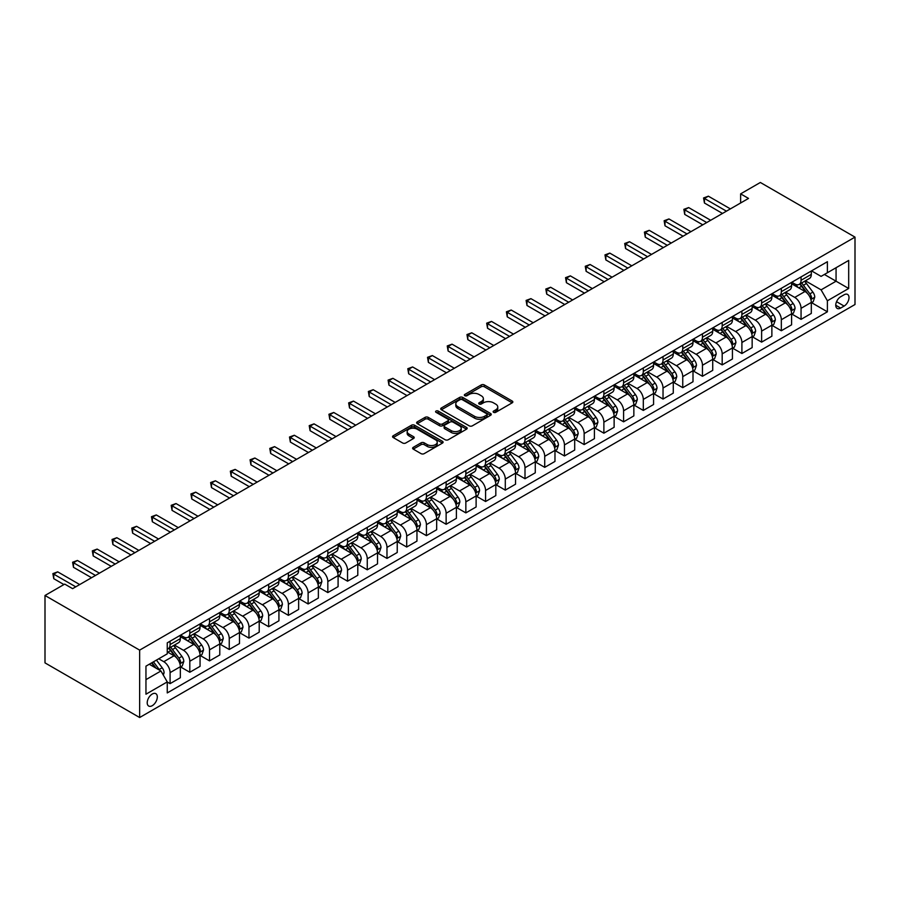 <?xml version="1.0" encoding="UTF-8"?>
<svg xmlns="http://www.w3.org/2000/svg" width="900" height="900" viewBox="0 0 900 900"><rect width="100%" height="100%" fill="white"/><g stroke="black" fill="none" stroke-linecap="round" stroke-linejoin="round"><path stroke-width="1.35" d="M493.582 412.324A1.53 0.889 0 0 0 495.754 412.324L512.201 402.829A2.194 1.26 0 0 0 512.842 401.929A2.194 1.26 0 0 0 512.201 401.04L484.335 384.941A2.194 1.26 0 0 0 481.23 384.941L464.782 394.447A1.53 0.889 0 0 0 464.332 395.066A1.53 0.889 0 0 0 464.782 395.696A1.53 0.889 0 0 0 466.954 395.696L469.08 394.47A7.009 4.05 0 0 1 478.991 394.47L481.309 395.809A7.009 4.05 0 0 1 483.368 398.666A7.009 4.05 0 0 1 481.309 401.524L479.183 402.761A1.53 0.889 0 0 0 478.733 403.38A1.53 0.889 0 0 0 479.183 404.01A1.53 0.889 0 0 0 481.354 404.01L483.48 402.784A7.009 4.05 0 0 1 493.391 402.784L495.709 404.123A7.009 4.05 0 0 1 497.767 406.98A7.009 4.05 0 0 1 495.709 409.838L493.582 411.075A1.53 0.889 0 0 0 493.132 411.694A1.53 0.889 0 0 0 493.582 412.324L493.582 411.075M152.269 705.679A7.144 4.117 120 0 0 156.926 699.39A7.144 4.117 120 0 0 155.835 693.675A7.144 4.117 120 0 0 152.269 694.024A7.144 4.117 120 0 0 147.6 700.312A7.144 4.117 120 0 0 148.691 706.039A7.144 4.117 120 0 0 152.269 705.679M413.257 447.345A2.194 1.26 0 0 0 412.616 448.234A2.194 1.26 0 0 0 413.257 449.134L421.076 453.645A2.194 1.26 0 0 0 424.181 453.645L442.451 443.093A2.194 1.26 0 0 0 443.093 442.204A2.194 1.26 0 0 0 442.451 441.304L414.574 425.216A2.194 1.26 0 0 0 411.48 425.216L393.21 435.769A2.194 1.26 0 0 0 392.569 436.657A2.194 1.26 0 0 0 393.21 437.558L402.66 443.002A2.194 1.26 0 0 0 405.754 443.002L413.572 438.491A2.194 1.26 0 0 0 414.214 437.603A2.194 1.26 0 0 0 413.572 436.702L408.892 434.002A5.861 3.386 0 0 1 407.171 431.606A5.861 3.386 0 0 1 410.782 428.49A5.861 3.386 0 0 1 417.173 429.221L435.521 439.808A5.861 3.386 0 0 1 437.231 442.204A5.861 3.386 0 0 1 433.62 445.331A5.861 3.386 0 0 1 427.23 444.589L424.181 442.822A2.194 1.26 0 0 0 421.076 442.822L413.257 447.345L413.257 449.134L421.076 444.645L421.076 442.822M855 237.116L760.354 182.475L740.633 193.86L748.53 198.416L72.608 588.656L64.721 584.1L45 595.485L139.646 650.126L855 237.116L855 304.515L139.646 717.525L139.646 650.126M469.238 425.846A2.194 1.26 0 0 0 472.331 425.846L490.601 415.294A2.194 1.26 0 0 0 491.243 414.405A2.194 1.26 0 0 0 490.601 413.505L462.735 397.418A2.194 1.26 0 0 0 459.63 397.418L441.36 407.97A2.194 1.26 0 0 0 440.719 408.859A2.194 1.26 0 0 0 441.36 409.748L469.238 425.846M436.635 412.65A1.53 0.889 0 0 1 438.188 412.875L438.188 411.053L466.526 427.41A2.194 1.26 0 0 1 467.168 428.299A2.194 1.26 0 0 1 466.526 429.199L448.256 439.74A2.194 1.26 0 0 1 445.151 439.74L417.285 423.652L417.285 421.864A2.194 1.26 0 0 0 416.644 422.764A2.194 1.26 0 0 0 417.285 423.652M417.285 421.864L425.104 417.353A2.194 1.26 0 0 1 428.197 417.353L439.504 423.877A2.194 1.26 0 0 0 442.598 423.877L447.784 420.885A2.194 1.26 0 0 0 448.425 419.985A2.194 1.26 0 0 0 447.784 419.096L436.016 412.301A1.53 0.889 0 0 1 435.577 411.671A1.53 0.889 0 0 1 436.522 410.861A1.53 0.889 0 0 1 438.188 411.053M844.121 294.772L840.645 296.775A6.919 3.994 120 0 0 836.123 302.873A6.919 3.994 120 0 0 837.191 308.407A6.919 3.994 120 0 0 840.645 308.07L844.121 306.067A6.919 3.994 120 0 0 848.633 299.97A6.919 3.994 120 0 0 847.575 294.424A6.919 3.994 120 0 0 844.121 294.772M811.541 270.866L821.081 276.379L827.393 272.734L827.393 261.709L167.254 642.847L167.254 653.861L145.958 666.158L145.958 694.204L167.254 681.908L167.254 692.933L827.393 311.805L827.393 300.78L821.081 289.856L805.399 280.8M827.393 272.734L848.689 260.438L848.689 288.484L827.393 300.78M45 595.485L45 662.884L139.646 717.525M740.633 193.86L740.633 202.972M824.4 274.466L836.066 281.205L836.066 267.716L848.689 260.438M821.081 289.856L836.066 281.205L848.689 288.484M145.958 679.635L160.942 670.984L149.265 664.245M167.254 682.009L170.089 683.64L170.089 672.626A8.921 5.152 -120 0 0 163.778 661.691L158.726 658.778M170.089 683.64L180.338 677.722L180.338 666.709A8.921 5.152 -120 0 0 174.037 655.774L167.254 651.859M180.574 666.934L189.81 672.255L189.81 661.241A8.921 5.152 -120 0 0 183.499 650.306L174.442 645.075M189.81 672.255L200.059 666.337L200.059 655.324A8.921 5.152 -120 0 0 193.748 644.389L180.338 636.649M200.295 655.549L209.52 660.87L209.52 649.856A8.921 5.152 -120 0 0 203.209 638.921L194.153 633.701M209.52 660.87L219.78 654.952L219.78 643.939A8.921 5.152 -120 0 0 213.469 633.004L200.059 625.264M220.016 644.164L229.241 649.496L229.241 638.471A8.921 5.152 -120 0 0 222.93 627.548L213.874 622.316M229.241 649.496L239.49 643.567L239.49 632.554A8.921 5.152 -120 0 0 233.19 621.619L219.78 613.879M239.726 632.779L248.963 638.111L248.963 627.086A8.921 5.152 -120 0 0 242.651 616.163L233.595 610.931M248.963 638.111L259.211 632.183L259.211 621.169A8.921 5.152 -120 0 0 252.9 610.245L239.49 602.494M259.447 621.394L268.673 626.726L268.673 615.701A8.921 5.152 -120 0 0 262.373 604.778L253.305 599.546M268.673 626.726L278.933 620.809L278.933 609.784A8.921 5.152 -120 0 0 272.621 598.86L259.211 591.12M279.169 610.009L288.394 615.341L288.394 604.316A8.921 5.152 -120 0 0 282.082 593.393L273.026 588.161M288.394 615.341L298.642 609.424L298.642 598.399A8.921 5.152 -120 0 0 292.343 587.475L278.933 579.735M298.879 598.624L308.115 603.956L308.115 592.931A8.921 5.152 -120 0 0 301.804 582.008L292.748 576.776M308.115 603.956L318.364 598.039L318.364 587.014A8.921 5.152 -120 0 0 312.053 576.09L298.642 568.35M318.6 587.239L327.825 592.571L327.825 581.558A8.921 5.152 -120 0 0 321.525 570.623L312.457 565.391M327.825 592.571L338.085 586.654L338.085 575.629A8.921 5.152 -120 0 0 331.774 564.705L318.364 556.965M338.321 575.865L347.546 581.186L347.546 570.173A8.921 5.152 -120 0 0 341.235 559.238L332.179 554.006M347.546 581.186L357.795 575.269L357.795 564.244A8.921 5.152 -120 0 0 351.495 553.32L338.085 545.58M358.043 564.48L367.267 569.801L367.267 558.788A8.921 5.152 -120 0 0 360.956 547.852L351.9 542.621M367.267 569.801L377.516 563.884L377.516 552.87A8.921 5.152 -120 0 0 371.205 541.935L357.795 534.195M377.752 553.095L386.978 558.416L386.978 547.403A8.921 5.152 -120 0 0 380.678 536.467L371.61 531.236M386.978 558.416L397.238 552.499L397.238 541.485A8.921 5.152 -120 0 0 390.926 530.55L377.516 522.81M397.474 541.71L406.699 547.031L406.699 536.017A8.921 5.152 -120 0 0 400.387 525.082L391.331 519.863M406.699 547.031L416.959 541.114L416.959 530.1A8.921 5.152 -120 0 0 410.647 519.165L397.238 511.425M417.195 530.325L426.42 535.658L426.42 524.632A8.921 5.152 -120 0 0 420.109 513.709L411.053 508.478M426.42 535.658L436.669 529.729L436.669 518.715A8.921 5.152 -120 0 0 430.358 507.78L416.959 500.04M436.905 518.94L446.13 524.273L446.13 513.248A8.921 5.152 -120 0 0 439.83 502.324L430.762 497.093M446.13 524.273L456.39 518.344L456.39 507.33A8.921 5.152 -120 0 0 450.079 496.406L436.669 488.655M456.626 507.555L465.851 512.887L465.851 501.863A8.921 5.152 -120 0 0 459.54 490.939L450.484 485.707M465.851 512.887L476.111 506.97L476.111 495.945A8.921 5.152 -120 0 0 469.8 485.021L456.39 477.281M476.348 496.17L485.572 501.502L485.572 490.478A8.921 5.152 -120 0 0 479.261 479.554L470.205 474.322M485.572 501.502L495.821 495.585L495.821 484.56A8.921 5.152 -120 0 0 489.51 473.636L476.111 465.896M496.058 484.785L505.294 490.118L505.294 479.093A8.921 5.152 -120 0 0 498.983 468.169L489.915 462.938M505.294 490.118L515.543 484.2L515.543 473.175A8.921 5.152 -120 0 0 509.231 462.251L495.821 454.511M515.779 473.4L525.004 478.733L525.004 467.719A8.921 5.152 -120 0 0 518.692 456.784L509.636 451.553M525.004 478.733L535.264 472.815L535.264 461.79A8.921 5.152 -120 0 0 528.952 450.866L515.543 443.126M535.5 462.026L544.725 467.348L544.725 456.334A8.921 5.152 -120 0 0 538.414 445.399L529.358 440.168M544.725 467.348L554.974 461.43L554.974 450.405A8.921 5.152 -120 0 0 548.663 439.481L535.264 431.741M555.21 450.641L564.446 455.963L564.446 444.949A8.921 5.152 -120 0 0 558.135 434.014L549.067 428.782M564.446 455.963L574.695 450.045L574.695 439.031A8.921 5.152 -120 0 0 568.384 428.096L554.974 420.356M574.931 439.256L584.156 444.577L584.156 433.564A8.921 5.152 -120 0 0 577.845 422.629L568.789 417.397M584.156 444.577L594.416 438.66L594.416 427.646A8.921 5.152 -120 0 0 588.105 416.711L574.695 408.971M594.653 427.871L603.877 433.192L603.877 422.179A8.921 5.152 -120 0 0 597.566 411.255L588.51 406.024M603.877 433.192L614.126 427.275L614.126 416.261A8.921 5.152 -120 0 0 607.815 405.326L594.416 397.586M614.363 416.486L623.599 421.819L623.599 410.794A8.921 5.152 -120 0 0 617.288 399.87L608.22 394.639M623.599 421.819L633.847 415.89L633.847 404.876A8.921 5.152 -120 0 0 627.536 393.941L614.126 386.201M634.084 405.101L643.309 410.434L643.309 399.409A8.921 5.152 -120 0 0 636.998 388.485L627.941 383.254M643.309 410.434L653.569 404.505L653.569 393.491A8.921 5.152 -120 0 0 647.258 382.567L633.847 374.816M653.805 393.716L663.03 399.049L663.03 388.024A8.921 5.152 -120 0 0 656.719 377.1L647.663 371.869M663.03 399.049L673.279 393.131L673.279 382.106A8.921 5.152 -120 0 0 666.967 371.183L653.569 363.442M673.515 382.331L682.751 387.664L682.751 376.639A8.921 5.152 -120 0 0 676.44 365.715L667.373 360.484M682.751 387.664L693 381.746L693 370.721A8.921 5.152 -120 0 0 686.689 359.798L673.279 352.058M693.236 370.946L702.461 376.279L702.461 365.254A8.921 5.152 -120 0 0 696.15 354.33L687.094 349.099M702.461 376.279L712.721 370.361L712.721 359.336A8.921 5.152 -120 0 0 706.41 348.412L693 340.673M712.957 359.572L722.183 364.894L722.183 353.88A8.921 5.152 -120 0 0 715.871 342.945L706.815 337.714M722.183 364.894L732.431 358.976L732.431 347.951A8.921 5.152 -120 0 0 726.12 337.027L712.721 329.287M732.668 348.188L741.904 353.509L741.904 342.495A8.921 5.152 -120 0 0 735.592 331.56L726.525 326.329M741.904 353.509L752.153 347.591L752.153 336.566A8.921 5.152 -120 0 0 745.841 325.642L732.431 317.902M752.389 336.803L761.614 342.124L761.614 331.11A8.921 5.152 -120 0 0 755.303 320.175L746.246 314.944M761.614 342.124L771.874 336.206L771.874 325.192A8.921 5.152 -120 0 0 765.562 314.257L752.153 306.517M772.11 325.418L781.335 330.739L781.335 319.725A8.921 5.152 -120 0 0 775.024 308.79L765.967 303.559M781.335 330.739L791.584 324.821L791.584 313.808A8.921 5.152 -120 0 0 785.284 302.873L771.874 295.132M791.82 314.032L801.056 319.354L801.056 308.34A8.921 5.152 -120 0 0 794.745 297.416L785.689 292.185M801.056 319.354L811.305 313.436L811.305 302.423A8.921 5.152 -120 0 0 804.994 291.488L791.584 283.748M791.82 282.251L794.745 283.928A8.921 5.152 -120 0 0 799.2 284.377A8.921 5.152 -120 0 0 801.056 280.294L801.056 276.919M772.11 293.636L775.024 295.312A8.921 5.152 -120 0 0 779.49 295.762A8.921 5.152 -120 0 0 781.335 291.668L781.335 288.304M752.389 305.01L755.303 306.697A8.921 5.152 -120 0 0 759.769 307.136A8.921 5.152 -120 0 0 761.614 303.053L761.614 299.689M732.668 316.395L735.592 318.082A8.921 5.152 -120 0 0 740.048 318.521A8.921 5.152 -120 0 0 741.904 314.438L741.904 311.074M712.957 327.78L715.871 329.468A8.921 5.152 -120 0 0 720.337 329.906A8.921 5.152 -120 0 0 722.183 325.822L722.183 322.459M693.236 339.165L696.15 340.853A8.921 5.152 -120 0 0 700.616 341.291A8.921 5.152 -120 0 0 702.461 337.207L702.461 333.844M673.515 350.55L676.44 352.238A8.921 5.152 -120 0 0 680.895 352.676A8.921 5.152 -120 0 0 682.751 348.593L682.751 345.218M653.805 361.935L656.719 363.623A8.921 5.152 -120 0 0 661.185 364.061A8.921 5.152 -120 0 0 663.03 359.978L663.03 356.603M634.084 373.32L636.998 375.007A8.921 5.152 -120 0 0 641.464 375.446A8.921 5.152 -120 0 0 643.309 371.363L643.309 367.988M614.363 384.705L617.288 386.381A8.921 5.152 -120 0 0 621.742 386.831A8.921 5.152 -120 0 0 623.599 382.748L623.599 379.373M594.653 396.09L597.566 397.766A8.921 5.152 -120 0 0 602.033 398.216A8.921 5.152 -120 0 0 603.877 394.132L603.877 390.757M574.931 407.475L577.845 409.151A8.921 5.152 -120 0 0 582.311 409.601A8.921 5.152 -120 0 0 584.156 405.506L584.156 402.142M555.21 418.849L558.135 420.536A8.921 5.152 -120 0 0 562.59 420.975A8.921 5.152 -120 0 0 564.446 416.891L564.446 413.527M535.5 430.234L538.414 431.921A8.921 5.152 -120 0 0 542.88 432.36A8.921 5.152 -120 0 0 544.725 428.276L544.725 424.912M515.779 441.619L518.692 443.306A8.921 5.152 -120 0 0 523.159 443.745A8.921 5.152 -120 0 0 525.004 439.661L525.004 436.298M496.058 453.004L498.983 454.691A8.921 5.152 -120 0 0 503.438 455.13A8.921 5.152 -120 0 0 505.294 451.046L505.294 447.683M476.348 464.389L479.261 466.076A8.921 5.152 -120 0 0 483.728 466.515A8.921 5.152 -120 0 0 485.572 462.431L485.572 459.056M456.626 475.774L459.54 477.461A8.921 5.152 -120 0 0 464.006 477.9A8.921 5.152 -120 0 0 465.851 473.816L465.851 470.441M436.905 487.159L439.83 488.846A8.921 5.152 -120 0 0 444.285 489.285A8.921 5.152 -120 0 0 446.13 485.201L446.13 481.826M417.195 498.544L420.109 500.22A8.921 5.152 -120 0 0 424.575 500.67A8.921 5.152 -120 0 0 426.42 496.586L426.42 493.211M397.474 509.929L400.387 511.605A8.921 5.152 -120 0 0 404.854 512.055A8.921 5.152 -120 0 0 406.699 507.971L406.699 504.596M377.752 521.314L380.678 522.99A8.921 5.152 -120 0 0 385.132 523.44A8.921 5.152 -120 0 0 386.978 519.345L386.978 515.981M358.031 532.688L360.956 534.375A8.921 5.152 -120 0 0 365.411 534.814A8.921 5.152 -120 0 0 367.267 530.73L367.267 527.366M338.321 544.072L341.235 545.76A8.921 5.152 -120 0 0 345.701 546.199A8.921 5.152 -120 0 0 347.546 542.115L347.546 538.751M318.6 555.457L321.525 557.145A8.921 5.152 -120 0 0 325.98 557.584A8.921 5.152 -120 0 0 327.825 553.5L327.825 550.136M298.879 566.842L301.804 568.53A8.921 5.152 -120 0 0 306.259 568.969A8.921 5.152 -120 0 0 308.115 564.885L308.115 561.521M279.169 578.227L282.082 579.915A8.921 5.152 -120 0 0 286.549 580.354A8.921 5.152 -120 0 0 288.394 576.27L288.394 572.895M259.447 589.613L262.373 591.3A8.921 5.152 -120 0 0 266.827 591.739A8.921 5.152 -120 0 0 268.673 587.655L268.673 584.28M239.726 600.998L242.651 602.685A8.921 5.152 -120 0 0 247.106 603.124A8.921 5.152 -120 0 0 248.963 599.04L248.963 595.665M220.016 612.383L222.93 614.059A8.921 5.152 -120 0 0 227.396 614.509A8.921 5.152 -120 0 0 229.241 610.425L229.241 607.05M200.295 623.768L203.209 625.444A8.921 5.152 -120 0 0 207.675 625.894A8.921 5.152 -120 0 0 209.52 621.81L209.52 618.435M180.574 635.153L183.499 636.829A8.921 5.152 -120 0 0 187.954 637.279A8.921 5.152 -120 0 0 189.81 633.184L189.81 629.82M811.541 302.647L827.393 311.805M799.2 284.377L809.46 278.46A8.921 5.152 -120 0 0 811.305 274.365L811.305 271.001M779.49 295.762L789.739 289.834A8.921 5.152 -120 0 0 791.584 285.75L791.584 282.386M759.769 307.136L770.018 301.219A8.921 5.152 -120 0 0 771.874 297.135L771.874 293.771M740.048 318.521L750.308 312.604A8.921 5.152 -120 0 0 752.153 308.52L752.153 305.156M720.337 329.906L730.586 323.989A8.921 5.152 -120 0 0 732.431 319.905L732.431 316.53M700.616 341.291L710.865 335.374A8.921 5.152 -120 0 0 712.721 331.29L712.721 327.915M680.895 352.676L691.155 346.759A8.921 5.152 -120 0 0 693 342.675L693 339.3M661.185 364.061L671.434 358.144A8.921 5.152 -120 0 0 673.279 354.06L673.279 350.685M641.464 375.446L651.712 369.529A8.921 5.152 -120 0 0 653.569 365.445L653.569 362.07M621.742 386.831L632.002 380.914A8.921 5.152 -120 0 0 633.847 376.819L633.847 373.455M602.033 398.216L612.281 392.287A8.921 5.152 -120 0 0 614.126 388.204L614.126 384.84M582.311 409.601L592.56 403.673A8.921 5.152 -120 0 0 594.416 399.589L594.416 396.225M562.59 420.975L572.85 415.058A8.921 5.152 -120 0 0 574.695 410.974L574.695 407.61M542.88 432.36L553.129 426.442A8.921 5.152 -120 0 0 554.974 422.359L554.974 418.995M523.159 443.745L533.408 437.827A8.921 5.152 -120 0 0 535.264 433.744L535.264 430.369M503.438 455.13L513.697 449.213A8.921 5.152 -120 0 0 515.543 445.129L515.543 441.754M483.728 466.515L493.976 460.598A8.921 5.152 -120 0 0 495.821 456.514L495.821 453.139M464.006 477.9L474.255 471.983A8.921 5.152 -120 0 0 476.111 467.899L476.111 464.524M444.285 489.285L454.545 483.368A8.921 5.152 -120 0 0 456.39 479.284L456.39 475.909M424.575 500.67L434.824 494.752A8.921 5.152 -120 0 0 436.669 490.657L436.669 487.294M404.854 512.055L415.103 506.126A8.921 5.152 -120 0 0 416.959 502.043L416.959 498.679M385.132 523.44L395.392 517.511A8.921 5.152 -120 0 0 397.238 513.428L397.238 510.064M365.411 534.814L375.671 528.896A8.921 5.152 -120 0 0 377.516 524.812L377.516 521.449M345.701 546.199L355.95 540.281A8.921 5.152 -120 0 0 357.795 536.197L357.795 532.834M325.98 557.584L336.24 551.666A8.921 5.152 -120 0 0 338.085 547.582L338.085 544.207M306.259 568.969L316.519 563.051A8.921 5.152 -120 0 0 318.364 558.967L318.364 555.592M286.549 580.354L296.798 574.436A8.921 5.152 -120 0 0 298.642 570.352L298.642 566.977M266.827 591.739L277.076 585.821A8.921 5.152 -120 0 0 278.933 581.738L278.933 578.363M247.106 603.124L257.366 597.206A8.921 5.152 -120 0 0 259.211 593.123L259.211 589.748M227.396 614.509L237.645 608.591A8.921 5.152 -120 0 0 239.49 604.496L239.49 601.133M207.675 625.894L217.924 619.965A8.921 5.152 -120 0 0 219.78 615.881L219.78 612.518M187.954 637.279L198.214 631.35A8.921 5.152 -120 0 0 200.059 627.266L200.059 623.903M167.254 649.024A8.921 5.152 -120 0 0 168.244 648.653L178.493 642.735A8.921 5.152 -120 0 0 180.338 638.651L180.338 635.288M168.244 648.653A8.921 5.152 -120 0 0 170.089 644.569L170.089 641.205M160.942 670.984L167.254 681.908M494.19 412.537L495.709 411.66A7.009 4.05 0 0 0 497.767 408.803L497.767 406.98M483.368 398.666L483.368 400.489A7.009 4.05 0 0 1 481.309 403.346L479.79 404.224M512.168 402.84L484.335 386.764A2.194 1.26 0 0 0 481.23 386.764L465.39 395.91M490.567 415.316L462.735 399.24A2.194 1.26 0 0 0 459.63 399.24L441.394 409.77M486.731 415.024A1.53 0.889 0 0 0 487.181 414.405A1.53 0.889 0 0 0 486.731 413.775L462.262 399.656A1.53 0.889 0 0 0 460.103 399.656L457.853 400.95A7.009 4.05 0 0 0 455.805 403.808A7.009 4.05 0 0 0 457.853 406.665L474.57 416.317A7.009 4.05 0 0 0 484.481 416.317L486.731 415.024L486.731 416.846A1.53 0.889 0 0 0 487.181 416.228L487.181 414.405M455.805 403.808L455.805 405.63A7.009 4.05 0 0 0 457.853 408.488L457.853 406.665M486.731 416.846L484.481 418.14A7.009 4.05 0 0 1 474.57 418.14L457.853 408.488M417.319 423.675L425.104 419.175L425.104 417.353M448.425 419.985L448.425 421.808A2.194 1.26 0 0 1 447.784 422.707L442.598 425.7A2.194 1.26 0 0 1 439.504 425.7L428.197 419.175A2.194 1.26 0 0 0 425.104 419.175M438.188 412.875L466.493 429.21M451.238 430.65A5.861 3.386 0 0 0 457.616 431.381A5.861 3.386 0 0 0 461.228 428.254A5.861 3.386 0 0 0 459.517 425.869L453.049 422.134A2.194 1.26 0 0 0 449.955 422.134L444.769 425.126A2.194 1.26 0 0 0 444.127 426.026A2.194 1.26 0 0 0 444.769 426.915L451.238 430.65L451.238 432.473A5.861 3.386 0 0 0 457.616 433.204A5.861 3.386 0 0 0 461.228 430.076L461.228 428.254M444.127 426.026L444.127 427.849A2.194 1.26 0 0 0 444.769 428.738L444.769 426.915M451.238 432.473L444.769 428.738M437.231 442.204L437.231 444.026A5.861 3.386 0 0 1 433.62 447.142A5.861 3.386 0 0 1 427.23 446.411L424.181 444.645A2.194 1.26 0 0 0 421.076 444.645M407.171 431.606L407.171 433.429A5.861 3.386 0 0 0 408.892 435.825L408.892 434.002M413.539 438.514L408.892 435.825M442.418 443.115L414.574 427.039A2.194 1.26 0 0 0 411.48 427.039L393.244 437.569M811.305 302.782L813.195 301.691L814.77 297.135A5.906 3.409 -120 0 0 812.891 292.106L806.445 283.5A17.066 9.855 -120 0 0 804.577 281.273M798.176 287.55A17.066 9.855 -120 0 0 794.678 283.894M810.765 299.16L811.586 297.394A5.906 3.409 -120 0 0 809.887 293.839L803.441 285.233A17.066 9.855 -120 0 0 801.585 283.005M799.999 283.916A14.164 8.179 60 0 1 802.316 286.56L807.773 293.839M799.695 284.096A17.066 9.855 60 0 1 801.551 286.324L805.837 292.039M726.446 211.162L704.441 198.461L708.379 196.189L730.384 208.89M722.498 213.446L704.441 203.018L704.441 198.461L703.564 197.966L708.379 196.189M704.441 203.018L703.564 197.966M791.584 314.168L793.485 313.076L795.06 308.52A5.906 3.409 -120 0 0 793.17 303.491L786.724 294.885A17.066 9.855 -120 0 0 784.867 292.657M778.455 298.935A17.066 9.855 -120 0 0 774.956 295.279M791.055 310.545L791.865 308.779A5.906 3.409 -120 0 0 790.178 305.213L783.731 296.618A17.066 9.855 -120 0 0 781.864 294.379M780.278 295.301A14.164 8.179 60 0 1 782.606 297.945L788.062 305.224M779.974 295.481A17.066 9.855 60 0 1 781.841 297.709L786.116 303.424M771.874 325.553L773.764 324.461L775.339 319.905A5.906 3.409 -120 0 0 773.449 314.876L767.014 306.27A17.066 9.855 -120 0 0 765.146 304.043M758.734 310.32A17.066 9.855 -120 0 0 755.246 306.664M771.334 321.93L772.144 320.152A5.906 3.409 -120 0 0 770.456 316.598L764.01 308.002A17.066 9.855 -120 0 0 762.154 305.764M760.556 306.686A14.164 8.179 60 0 1 762.885 309.33L768.341 316.609M760.252 306.855A17.066 9.855 60 0 1 762.12 309.094L766.406 314.809M752.153 336.938L754.043 335.846L755.617 331.29A5.906 3.409 -120 0 0 753.739 326.25L747.293 317.655A17.066 9.855 -120 0 0 745.425 315.416M739.024 321.705A17.066 9.855 -120 0 0 735.525 318.049M751.613 333.315L752.434 331.537A5.906 3.409 -120 0 0 750.735 327.983L744.289 319.376A17.066 9.855 -120 0 0 742.433 317.149M740.846 318.071A14.164 8.179 60 0 1 743.164 320.715L748.62 327.994M740.543 318.24A17.066 9.855 60 0 1 742.399 320.479L746.685 326.194M706.725 222.547L684.72 209.846L688.658 207.574L710.663 220.275M702.776 224.831L684.72 214.403L684.72 209.846L683.854 209.34L688.658 207.574M684.72 214.403L683.854 209.34M687.004 233.933L664.999 221.231L668.947 218.947L690.952 231.66M683.066 236.205L664.999 225.787L664.999 221.231L664.133 220.725L668.947 218.947M664.999 225.787L664.133 220.725M667.283 245.317L645.289 232.616L649.226 230.333L671.231 243.045M663.345 247.59L645.289 237.172L645.289 232.616L644.411 232.11L649.226 230.333M645.289 237.172L644.411 232.11M732.431 348.322L734.332 347.231L735.908 342.675A5.906 3.409 -120 0 0 734.018 337.635L727.571 329.04A17.066 9.855 -120 0 0 725.715 326.801M719.303 333.09A17.066 9.855 -120 0 0 715.804 329.434M731.891 344.7L732.712 342.923A5.906 3.409 -120 0 0 731.025 339.368L724.579 330.761A17.066 9.855 -120 0 0 722.711 328.534M721.125 329.456A14.164 8.179 60 0 1 723.454 332.1L728.91 339.379M720.821 329.625A17.066 9.855 60 0 1 722.689 331.864L726.964 337.579M647.572 256.702L625.567 244.001L629.505 241.718L651.51 254.43M643.624 258.975L625.567 248.546L625.567 244.001L624.701 243.495L629.505 241.718M625.567 248.546L624.701 243.495M712.721 359.707L714.611 358.605L716.186 354.06A5.906 3.409 -120 0 0 714.296 349.02L707.85 340.414A17.066 9.855 -120 0 0 705.994 338.186M699.581 344.475A17.066 9.855 -120 0 0 696.094 340.819M712.181 356.085L712.991 354.308A5.906 3.409 -120 0 0 711.304 350.752L704.857 342.146A17.066 9.855 -120 0 0 703.001 339.919M701.404 340.841A14.164 8.179 60 0 1 703.732 343.485L709.189 350.764M701.1 341.01A17.066 9.855 60 0 1 702.967 343.238L707.254 348.964M693 371.093L694.89 369.99L696.465 365.445A5.906 3.409 -120 0 0 694.586 360.405L688.14 351.799A17.066 9.855 -120 0 0 686.273 349.571M679.871 355.849A17.066 9.855 -120 0 0 676.373 352.192M692.46 367.47L693.281 365.692A5.906 3.409 -120 0 0 691.582 362.137L685.136 353.531A17.066 9.855 -120 0 0 683.28 351.304M681.694 352.215A14.164 8.179 60 0 1 684.011 354.859L689.467 362.149M681.39 352.395A17.066 9.855 60 0 1 683.246 354.623L687.533 360.349M673.279 382.466L675.18 381.375L676.755 376.819A5.906 3.409 -120 0 0 674.865 371.79L668.419 363.184A17.066 9.855 -120 0 0 666.562 360.956M660.15 367.234A17.066 9.855 -120 0 0 656.651 363.577M672.739 378.855L673.56 377.077A5.906 3.409 -120 0 0 671.873 373.522L665.426 364.916A17.066 9.855 -120 0 0 663.559 362.689M661.972 363.6A14.164 8.179 60 0 1 664.301 366.244L669.758 373.534M661.669 363.78A17.066 9.855 60 0 1 663.525 366.007L667.811 371.734M653.569 393.851L655.459 392.76L657.034 388.204A5.906 3.409 -120 0 0 655.144 383.175L648.697 374.569A17.066 9.855 -120 0 0 646.841 372.341M640.429 378.619A17.066 9.855 -120 0 0 636.941 374.963M653.029 390.229L653.839 388.463A5.906 3.409 -120 0 0 652.151 384.907L645.705 376.301A17.066 9.855 -120 0 0 643.849 374.074M642.251 374.985A14.164 8.179 60 0 1 644.58 377.629L650.036 384.907M641.947 375.165A17.066 9.855 60 0 1 643.815 377.392L648.101 383.119M633.847 405.236L635.738 404.145L637.312 399.589A5.906 3.409 -120 0 0 635.434 394.56L628.988 385.954A17.066 9.855 -120 0 0 627.12 383.726M620.707 390.004A17.066 9.855 -120 0 0 617.22 386.348M633.308 401.614L634.129 399.848A5.906 3.409 -120 0 0 632.43 396.293L625.984 387.686A17.066 9.855 -120 0 0 624.127 385.459M622.541 386.37A14.164 8.179 60 0 1 624.859 389.014L630.315 396.293M622.238 386.55A17.066 9.855 60 0 1 624.094 388.777L628.38 394.493M627.851 268.088L605.846 255.386L609.795 253.102L631.8 265.804M623.914 270.36L605.846 259.931L605.846 255.386L604.98 254.88L609.795 253.102M605.846 259.931L604.98 254.88M608.13 279.472L586.125 266.76L590.074 264.488L612.079 277.189M604.192 281.745L586.125 271.316L586.125 266.76L585.259 266.265L590.074 264.488M586.125 271.316L585.259 266.265M588.42 290.858L566.415 278.145L570.352 275.873L592.357 288.574M584.471 293.13L566.415 282.701L566.415 278.145L565.549 277.65L570.352 275.873M566.415 282.701L565.549 277.65M568.699 302.243L546.694 289.53L550.642 287.257L572.648 299.959M564.761 304.515L546.694 294.086L546.694 289.53L545.827 289.035L550.642 287.257M546.694 294.086L545.827 289.035M548.977 313.616L526.972 300.915L530.921 298.642L552.926 311.344M545.04 315.9L526.972 305.471L526.972 300.915L526.106 300.42L530.921 298.642M526.972 305.471L526.106 300.42M614.126 416.621L616.028 415.53L617.602 410.974A5.906 3.409 -120 0 0 615.712 405.945L609.266 397.339A17.066 9.855 -120 0 0 607.41 395.111M600.998 401.389A17.066 9.855 -120 0 0 597.499 397.733M613.586 412.999L614.408 411.233A5.906 3.409 -120 0 0 612.72 407.678L606.274 399.071A17.066 9.855 -120 0 0 604.406 396.844M602.82 397.755A14.164 8.179 60 0 1 605.149 400.399L610.605 407.678M602.516 397.935A17.066 9.855 60 0 1 604.373 400.162L608.659 405.877M529.267 325.001L507.262 312.3L511.2 310.027L533.205 322.729M525.319 327.285L507.262 316.856L507.262 312.3L506.396 311.805L511.2 310.027M507.262 316.856L506.396 311.805M594.416 428.006L596.306 426.915L597.881 422.359A5.906 3.409 -120 0 0 595.991 417.33L589.545 408.724A17.066 9.855 -120 0 0 587.689 406.496M581.276 412.774A17.066 9.855 -120 0 0 577.789 409.118M593.876 424.384L594.686 422.618A5.906 3.409 -120 0 0 592.999 419.051L586.553 410.456A17.066 9.855 -120 0 0 584.685 408.218M583.099 409.14A14.164 8.179 60 0 1 585.428 411.784L590.884 419.062M582.795 409.32A17.066 9.855 60 0 1 584.663 411.548L588.949 417.262M509.546 336.386L487.541 323.685L491.49 321.412L513.495 334.114M505.609 338.67L487.541 328.241L487.541 323.685L486.675 323.179L491.49 321.412M487.541 328.241L486.675 323.179M574.695 439.391L576.585 438.3L578.16 433.744A5.906 3.409 -120 0 0 576.281 428.715L569.835 420.109A17.066 9.855 -120 0 0 567.967 417.881M561.555 424.159A17.066 9.855 -120 0 0 558.067 420.502M574.155 435.769L574.976 433.991A5.906 3.409 -120 0 0 573.278 430.436L566.831 421.841A17.066 9.855 -120 0 0 564.975 419.603M563.389 420.525A14.164 8.179 60 0 1 565.706 423.169L571.163 430.447M563.085 420.694A17.066 9.855 60 0 1 564.941 422.933L569.227 428.647M489.825 347.771L467.82 335.07L471.769 332.786L493.774 345.499M485.887 350.044L467.82 339.626L467.82 335.07L466.954 334.564L471.769 332.786M467.82 339.626L466.954 334.564M554.974 450.776L556.875 449.685L558.45 445.129A5.906 3.409 -120 0 0 556.56 440.089L550.114 431.494A17.066 9.855 -120 0 0 548.257 429.255M541.845 435.544A17.066 9.855 -120 0 0 538.346 431.887M554.434 447.154L555.255 445.376A5.906 3.409 -120 0 0 553.567 441.821L547.121 433.215A17.066 9.855 -120 0 0 545.254 430.988M543.668 431.91A14.164 8.179 60 0 1 545.996 434.554L551.452 441.832M543.364 432.079A17.066 9.855 60 0 1 545.22 434.317L549.506 440.032M470.115 359.156L448.11 346.455L452.048 344.171L474.053 356.884M466.166 361.429L448.11 351L448.11 346.455L447.244 345.949L452.048 344.171M448.11 351L447.244 345.949M535.264 462.161L537.154 461.07L538.729 456.514A5.906 3.409 -120 0 0 536.839 451.474L530.392 442.879A17.066 9.855 -120 0 0 528.536 440.64M522.124 446.929A17.066 9.855 -120 0 0 518.636 443.272M534.724 458.539L535.534 456.761A5.906 3.409 -120 0 0 533.846 453.206L527.4 444.6A17.066 9.855 -120 0 0 525.533 442.373M523.946 443.295A14.164 8.179 60 0 1 526.275 445.939L531.731 453.218M523.642 443.464A17.066 9.855 60 0 1 525.51 445.702L529.796 451.418M450.394 370.541L428.389 357.84L432.338 355.556L454.343 368.269M446.456 372.814L428.389 362.385L428.389 357.84L427.522 357.334L432.338 355.556M428.389 362.385L427.522 357.334M515.543 473.546L517.433 472.444L519.007 467.899A5.906 3.409 -120 0 0 517.129 462.859L510.683 454.252A17.066 9.855 -120 0 0 508.815 452.025M502.402 458.314A17.066 9.855 -120 0 0 498.915 454.657M515.002 469.924L515.824 468.146A5.906 3.409 -120 0 0 514.125 464.591L507.679 455.985A17.066 9.855 -120 0 0 505.822 453.757M504.236 454.68A14.164 8.179 60 0 1 506.554 457.324L512.01 464.603M503.933 454.849A17.066 9.855 60 0 1 505.789 457.076L510.075 462.803M430.673 381.926L408.668 369.225L412.616 366.941L434.621 379.642M426.735 384.199L408.668 373.77L408.668 369.225L407.801 368.719L412.616 366.941M408.668 373.77L407.801 368.719M495.821 484.931L497.711 483.829L499.298 479.284A5.906 3.409 -120 0 0 497.407 474.244L490.961 465.637A17.066 9.855 -120 0 0 489.105 463.41M482.692 469.688A17.066 9.855 -120 0 0 479.194 466.031M495.281 481.309L496.103 479.531A5.906 3.409 -120 0 0 494.415 475.976L487.969 467.37A17.066 9.855 -120 0 0 486.101 465.142M484.515 466.054A14.164 8.179 60 0 1 486.844 468.697L492.289 475.988M484.211 466.234A17.066 9.855 60 0 1 486.067 468.461L490.354 474.188M476.111 496.305L478.001 495.214L479.576 490.657A5.906 3.409 -120 0 0 477.686 485.629L471.24 477.022A17.066 9.855 -120 0 0 469.384 474.795M462.971 481.072A17.066 9.855 -120 0 0 459.484 477.416M475.571 492.694L476.381 490.916A5.906 3.409 -120 0 0 474.694 487.361L468.248 478.755A17.066 9.855 -120 0 0 466.38 476.527M464.794 477.439A14.164 8.179 60 0 1 467.123 480.082L472.579 487.373M464.49 477.619A17.066 9.855 60 0 1 466.358 479.846L470.644 485.572M456.39 507.69L458.28 506.599L459.855 502.043A5.906 3.409 -120 0 0 457.976 497.014L451.53 488.407A17.066 9.855 -120 0 0 449.662 486.18M443.25 492.457A17.066 9.855 -120 0 0 439.762 488.801M455.85 504.067L456.671 502.301A5.906 3.409 -120 0 0 454.973 498.746L448.526 490.14A17.066 9.855 -120 0 0 446.67 487.912M445.084 488.824A14.164 8.179 60 0 1 447.401 491.468L452.858 498.746M444.769 489.004A17.066 9.855 60 0 1 446.636 491.231L450.923 496.957M436.669 519.075L438.559 517.984L440.145 513.428A5.906 3.409 -120 0 0 438.255 508.399L431.809 499.793A17.066 9.855 -120 0 0 429.941 497.565M423.54 503.843A17.066 9.855 -120 0 0 420.041 500.186M436.129 515.452L436.95 513.686A5.906 3.409 -120 0 0 435.262 510.131L428.816 501.525A17.066 9.855 -120 0 0 426.949 499.298M425.363 500.209A14.164 8.179 60 0 1 427.691 502.853L433.136 510.131M425.059 500.389A17.066 9.855 60 0 1 426.915 502.616L431.201 508.331M416.959 530.46L418.849 529.369L420.424 524.812A5.906 3.409 -120 0 0 418.534 519.784L412.088 511.178A17.066 9.855 -120 0 0 410.231 508.95M403.819 515.227A17.066 9.855 -120 0 0 400.32 511.571M416.419 526.837L417.229 525.071A5.906 3.409 -120 0 0 415.541 521.516L409.095 512.91A17.066 9.855 -120 0 0 407.228 510.683M405.641 511.594A14.164 8.179 60 0 1 407.97 514.238L413.426 521.516M405.338 511.774A17.066 9.855 60 0 1 407.205 514.001L411.491 519.716M397.238 541.845L399.127 540.754L400.702 536.197A5.906 3.409 -120 0 0 398.824 531.169L392.377 522.562A17.066 9.855 -120 0 0 390.51 520.335M384.098 526.613A17.066 9.855 -120 0 0 380.61 522.956M396.697 538.222L397.519 536.445A5.906 3.409 -120 0 0 395.82 532.89L389.374 524.295A17.066 9.855 -120 0 0 387.517 522.056M385.931 522.979A14.164 8.179 60 0 1 388.249 525.623L393.705 532.901M385.616 523.159A17.066 9.855 60 0 1 387.484 525.386L391.77 531.101M377.516 553.23L379.406 552.139L380.993 547.582A5.906 3.409 -120 0 0 379.103 542.554L372.656 533.947A17.066 9.855 -120 0 0 370.789 531.72M364.387 537.998A17.066 9.855 -120 0 0 360.889 534.341M376.976 549.608L377.798 547.83A5.906 3.409 -120 0 0 376.099 544.275L369.664 535.68A17.066 9.855 -120 0 0 367.796 533.441M366.21 534.364A14.164 8.179 60 0 1 368.539 537.007L373.984 544.286M365.906 534.533A17.066 9.855 60 0 1 367.762 536.771L372.049 542.486M357.795 564.615L359.696 563.524L361.271 558.967A5.906 3.409 -120 0 0 359.381 553.928L352.935 545.332A17.066 9.855 -120 0 0 351.079 543.094M344.666 549.382A17.066 9.855 -120 0 0 341.168 545.726M357.266 560.993L358.076 559.215A5.906 3.409 -120 0 0 356.389 555.66L349.942 547.054A17.066 9.855 -120 0 0 348.075 544.826M346.489 545.749A14.164 8.179 60 0 1 348.817 548.392L354.274 555.671M346.185 545.918A17.066 9.855 60 0 1 348.053 548.156L352.339 553.871M410.963 393.311L388.957 380.599L392.895 378.326L414.9 391.027M407.014 395.584L388.957 385.155L388.957 380.599L388.091 380.104L392.895 378.326M388.957 385.155L388.091 380.104M391.241 404.696L369.236 391.984L373.185 389.711L395.19 402.412M387.293 406.969L369.236 396.54L369.236 391.984L368.37 391.489L373.185 389.711M369.236 396.54L368.37 391.489M371.52 416.081L349.515 403.369L353.464 401.096L375.469 413.798M367.582 418.354L349.515 407.925L349.515 403.369L348.649 402.874L353.464 401.096M349.515 407.925L348.649 402.874M351.81 427.455L329.805 414.754L333.743 412.481L355.748 425.183M347.861 429.739L329.805 419.31L329.805 414.754L328.939 414.259L333.743 412.481M329.805 419.31L328.939 414.259M332.089 438.84L310.084 426.139L314.032 423.866L336.037 436.567M328.14 441.124L310.084 430.695L310.084 426.139L309.218 425.644L314.032 423.866M310.084 430.695L309.218 425.644M312.368 450.225L290.363 437.524L294.311 435.251L316.316 447.952M308.43 452.509L290.363 442.08L290.363 437.524L289.496 437.017L294.311 435.251M290.363 442.08L289.496 437.017M292.657 461.61L270.653 448.909L274.59 446.625L296.595 459.338M288.709 463.882L270.653 453.465L270.653 448.909L269.786 448.402L274.59 446.625M270.653 453.465L269.786 448.402M272.936 472.995L250.931 460.294L254.88 458.01L276.874 470.723M268.988 475.267L250.931 464.839L250.931 460.294L250.065 459.787L254.88 458.01M250.931 464.839L250.065 459.787M338.085 576L339.975 574.909L341.55 570.352A5.906 3.409 -120 0 0 339.671 565.312L333.225 556.717A17.066 9.855 -120 0 0 331.358 554.479M324.945 560.767A17.066 9.855 -120 0 0 321.457 557.111M337.545 572.377L338.366 570.6A5.906 3.409 -120 0 0 336.668 567.045L330.221 558.439A17.066 9.855 -120 0 0 328.365 556.211M326.779 557.134A14.164 8.179 60 0 1 329.096 559.778L334.553 567.056M326.464 557.303A17.066 9.855 60 0 1 328.331 559.541L332.618 565.256M253.215 484.38L231.21 471.679L235.159 469.395L257.164 482.108M249.278 486.652L231.21 476.224L231.21 471.679L230.344 471.173L235.159 469.395M231.21 476.224L230.344 471.173M318.364 587.385L320.254 586.283L321.84 581.738A5.906 3.409 -120 0 0 319.95 576.697L313.504 568.091A17.066 9.855 -120 0 0 311.636 565.864M305.235 572.153A17.066 9.855 -120 0 0 301.736 568.496M317.824 583.762L318.645 581.985A5.906 3.409 -120 0 0 316.946 578.43L310.511 569.824A17.066 9.855 -120 0 0 308.644 567.596M307.058 568.519A14.164 8.179 60 0 1 309.386 571.163L314.831 578.441M306.754 568.688A17.066 9.855 60 0 1 308.61 570.915L312.896 576.641M233.505 495.765L211.5 483.064L215.438 480.78L237.442 493.481M229.556 498.037L211.5 487.609L211.5 483.064L210.623 482.558L215.438 480.78M211.5 487.609L210.623 482.558M298.642 598.77L300.544 597.668L302.119 593.123A5.906 3.409 -120 0 0 300.229 588.082L293.782 579.476A17.066 9.855 -120 0 0 291.926 577.249M285.514 583.526A17.066 9.855 -120 0 0 282.015 579.87M298.114 595.148L298.924 593.37A5.906 3.409 -120 0 0 297.236 589.815L290.79 581.209A17.066 9.855 -120 0 0 288.923 578.981M287.336 579.893A14.164 8.179 60 0 1 289.665 582.536L295.121 589.826M287.032 580.072A17.066 9.855 60 0 1 288.9 582.3L293.175 588.026M213.784 507.15L191.779 494.438L195.716 492.165L217.721 504.866M209.835 509.423L191.779 498.994L191.779 494.438L190.912 493.942L195.716 492.165M191.779 498.994L190.912 493.942M278.933 610.144L280.822 609.053L282.398 604.496A5.906 3.409 -120 0 0 280.507 599.467L274.072 590.861A17.066 9.855 -120 0 0 272.205 588.634M265.793 594.911A17.066 9.855 -120 0 0 262.305 591.255M278.392 606.533L279.202 604.755A5.906 3.409 -120 0 0 277.515 601.2L271.069 592.594A17.066 9.855 -120 0 0 269.213 590.366M267.615 591.278A14.164 8.179 60 0 1 269.944 593.921L275.4 601.211M267.311 591.457A17.066 9.855 60 0 1 269.179 593.685L273.465 599.411M194.062 518.535L172.058 505.822L176.006 503.55L198.011 516.251M190.125 520.808L172.058 510.379L172.058 505.822L171.191 505.327L176.006 503.55M172.058 510.379L171.191 505.327M259.211 621.529L261.101 620.438L262.676 615.881A5.906 3.409 -120 0 0 260.798 610.852L254.351 602.246A17.066 9.855 -120 0 0 252.484 600.019M246.083 606.296A17.066 9.855 -120 0 0 242.584 602.64M258.671 617.906L259.493 616.14A5.906 3.409 -120 0 0 257.794 612.585L251.347 603.979A17.066 9.855 -120 0 0 249.491 601.751M247.905 602.663A14.164 8.179 60 0 1 250.234 605.306L255.679 612.585M247.601 602.842A17.066 9.855 60 0 1 249.458 605.07L253.744 610.796M174.352 529.909L152.347 517.207L156.285 514.935L178.29 527.636M170.404 532.192L152.347 521.764L152.347 517.207L151.47 516.712L156.285 514.935M152.347 521.764L151.47 516.712M239.49 632.914L241.391 631.822L242.966 627.266A5.906 3.409 -120 0 0 241.076 622.238L234.63 613.631A17.066 9.855 -120 0 0 232.774 611.404M226.361 617.681A17.066 9.855 -120 0 0 222.862 614.025M238.961 629.291L239.771 627.525A5.906 3.409 -120 0 0 238.084 623.97L231.638 615.364A17.066 9.855 -120 0 0 229.77 613.136M228.184 614.048A14.164 8.179 60 0 1 230.513 616.691L235.969 623.97M227.88 614.227A17.066 9.855 60 0 1 229.748 616.455L234.023 622.17M154.631 541.294L132.626 528.592L136.564 526.32L158.569 539.021M150.683 543.577L132.626 533.149L132.626 528.592L131.76 528.097L136.564 526.32M132.626 533.149L131.76 528.097M219.78 644.299L221.67 643.207L223.245 638.651A5.906 3.409 -120 0 0 221.355 633.623L214.92 625.016A17.066 9.855 -120 0 0 213.053 622.789M206.64 629.066A17.066 9.855 -120 0 0 203.153 625.41M219.24 640.676L220.05 638.91A5.906 3.409 -120 0 0 218.362 635.355L211.916 626.749A17.066 9.855 -120 0 0 210.06 624.521M208.463 625.433A14.164 8.179 60 0 1 210.791 628.076L216.248 635.355M208.159 625.613A17.066 9.855 60 0 1 210.026 627.84L214.312 633.555M134.91 552.679L112.905 539.977L116.854 537.705L138.859 550.406M130.972 554.962L112.905 544.534L112.905 539.977L112.039 539.471L116.854 537.705M112.905 544.534L112.039 539.471M200.059 655.684L201.949 654.592L203.524 650.036A5.906 3.409 -120 0 0 201.645 645.008L195.199 636.401A17.066 9.855 -120 0 0 193.331 634.174M186.93 640.451A17.066 9.855 -120 0 0 183.431 636.795M199.519 652.061L200.34 650.284A5.906 3.409 -120 0 0 198.641 646.729L192.195 638.134A17.066 9.855 -120 0 0 190.339 635.895M188.752 636.817A14.164 8.179 60 0 1 191.07 639.461L196.526 646.74M188.449 636.998A17.066 9.855 60 0 1 190.305 639.225L194.591 644.94M115.2 564.064L93.195 551.363L97.133 549.09L119.138 561.791M111.251 566.347L93.195 555.919L93.195 551.363L92.317 550.856L97.133 549.09M93.195 555.919L92.317 550.856M180.338 667.069L182.239 665.977L183.814 661.421A5.906 3.409 -120 0 0 181.924 656.393L175.477 647.786A17.066 9.855 -120 0 0 173.621 645.559M179.809 663.446L180.619 661.669A5.906 3.409 -120 0 0 178.931 658.114L172.485 649.519A17.066 9.855 -120 0 0 170.618 647.28M169.031 648.202A14.164 8.179 60 0 1 171.36 650.846L176.816 658.125M168.727 648.371A17.066 9.855 60 0 1 170.595 650.61L174.87 656.325M95.479 575.449L73.474 562.748L77.411 560.464L99.416 573.176M91.53 577.721L73.474 567.304L73.474 562.748L72.608 562.241L77.411 560.464M73.474 567.304L72.608 562.241M163.305 675.079L164.093 672.806A5.906 3.409 -120 0 0 162.203 667.766L156.454 660.094M159.75 670.298A5.906 3.409 -120 0 0 159.21 669.499L153.461 661.826M151.976 662.681L156.116 668.194M151.571 662.918L155.07 667.597M75.758 586.834L53.752 574.132L57.701 571.849L79.706 584.561M63.934 584.561L53.752 578.678L53.752 574.132L52.886 573.626L57.701 571.849M53.752 578.678L52.886 573.626M163.778 661.691L174.037 655.774M183.499 650.306L193.748 644.389M203.209 638.921L213.469 633.004M222.93 627.548L233.19 621.619M242.651 616.163L252.9 610.245M262.373 604.778L272.621 598.86M282.082 593.393L292.343 587.475M301.804 582.008L312.053 576.09M321.525 570.623L331.774 564.705M341.235 559.238L351.495 553.32M360.956 547.852L371.205 541.935M380.678 536.467L390.926 530.55M400.387 525.082L410.647 519.165M420.109 513.709L430.358 507.78M439.83 502.324L450.079 496.406M459.54 490.939L469.8 485.021M479.261 479.554L489.51 473.636M498.983 468.169L509.231 462.251M518.692 456.784L528.952 450.866M538.414 445.399L548.663 439.481M558.135 434.014L568.384 428.096M577.845 422.629L588.105 416.711M597.566 411.255L607.815 405.326M617.288 399.87L627.536 393.941M636.998 388.485L647.258 382.567M656.719 377.1L666.967 371.183M676.44 365.715L686.689 359.798M696.15 354.33L706.41 348.412M715.871 342.945L726.12 337.027M735.592 331.56L745.841 325.642M755.303 320.175L765.562 314.257M775.024 308.79L785.284 302.873M794.745 297.416L804.994 291.488M801.056 280.294L811.305 274.365M801.056 308.34L811.305 302.423M781.335 319.725L791.584 313.808M781.335 291.668L791.584 285.75M761.614 331.11L771.874 325.192M761.614 303.053L771.874 297.135M741.904 342.495L752.153 336.566M741.904 314.438L752.153 308.52M722.183 353.88L732.431 347.951M722.183 325.822L732.431 319.905M702.461 365.254L712.721 359.336M702.461 337.207L712.721 331.29M682.751 376.639L693 370.721M682.751 348.593L693 342.675M663.03 388.024L673.279 382.106M663.03 359.978L673.279 354.06M643.309 399.409L653.569 393.491M643.309 371.363L653.569 365.445M623.599 410.794L633.847 404.876M623.599 382.748L633.847 376.819M603.877 422.179L614.126 416.261M603.877 394.132L614.126 388.204M584.156 433.564L594.416 427.646M584.156 405.506L594.416 399.589M564.446 444.949L574.695 439.031M564.446 416.891L574.695 410.974M544.725 456.334L554.974 450.405M544.725 428.276L554.974 422.359M525.004 467.719L535.264 461.79M525.004 439.661L535.264 433.744M505.294 479.093L515.543 473.175M505.294 451.046L515.543 445.129M485.572 490.478L495.821 484.56M485.572 462.431L495.821 456.514M465.851 501.863L476.111 495.945M465.851 473.816L476.111 467.899M446.13 513.248L456.39 507.33M446.13 485.201L456.39 479.284M426.42 524.632L436.669 518.715M426.42 496.586L436.669 490.657M406.699 536.017L416.959 530.1M406.699 507.971L416.959 502.043M386.978 547.403L397.238 541.485M386.978 519.345L397.238 513.428M367.267 558.788L377.516 552.87M367.267 530.73L377.516 524.812M347.546 570.173L357.795 564.244M347.546 542.115L357.795 536.197M327.825 581.558L338.085 575.629M327.825 553.5L338.085 547.582M308.115 592.931L318.364 587.014M308.115 564.885L318.364 558.967M288.394 604.316L298.642 598.399M288.394 576.27L298.642 570.352M268.673 615.701L278.933 609.784M268.673 587.655L278.933 581.738M248.963 627.086L259.211 621.169M248.963 599.04L259.211 593.123M229.241 638.471L239.49 632.554M229.241 610.425L239.49 604.496M209.52 649.856L219.78 643.939M209.52 621.81L219.78 615.881M189.81 661.241L200.059 655.324M189.81 633.184L200.059 627.266M170.089 672.626L180.338 666.709M170.089 644.569L180.338 638.651M836.55 301.691L844.121 306.067M835.751 305.246L840.645 308.07M495.709 411.66L495.709 409.838M479.183 404.01L479.183 402.761M481.309 403.346L481.309 401.524M464.782 395.696L464.782 394.447M481.23 386.764L481.23 384.941M484.335 386.764L484.335 384.941M512.201 402.829L512.201 401.04M441.36 409.748L441.36 407.97M459.63 399.24L459.63 397.418M462.735 399.24L462.735 397.418M490.601 415.294L490.601 413.505M474.57 418.14L474.57 416.317M484.481 418.14L484.481 416.317M428.197 419.175L428.197 417.353M439.504 425.7L439.504 423.877M442.598 425.7L442.598 423.877M447.784 422.707L447.784 420.885M466.526 429.199L466.526 427.41M424.181 444.645L424.181 442.822M427.23 446.411L427.23 444.589M413.572 438.491L413.572 436.702M393.21 437.558L393.21 435.769M411.48 427.039L411.48 425.216M414.574 427.039L414.574 425.216M442.451 443.093L442.451 441.304M810.866 299.486L814.736 297.248M803.441 285.233L806.445 283.5M798.795 287.91L801.551 286.324M809.887 293.839L812.891 292.106M809.426 296.145L811.586 297.394M791.145 310.871L795.015 308.632M783.731 296.618L786.724 294.885M779.085 299.295L781.841 297.709M790.178 305.213L793.17 303.491M789.705 307.53L791.865 308.779M771.424 322.256L775.305 320.017M764.01 308.002L767.014 306.27M759.364 310.68L762.12 309.094M770.456 316.598L773.449 314.876M769.984 318.915L772.144 320.152M751.714 333.641L755.584 331.402M744.289 319.376L747.293 317.655M739.643 322.065L742.399 320.479M750.735 327.983L753.739 326.25M750.274 330.289L752.434 331.537M731.992 345.026L735.863 342.787M724.579 330.761L727.571 329.04M719.933 333.45L722.689 331.864M731.025 339.368L734.018 337.635M730.553 341.674L732.712 342.923M712.271 356.411L716.153 354.173M704.857 342.146L707.85 340.414M700.211 344.835L702.967 343.238M711.304 350.752L714.296 349.02M710.831 353.059L712.991 354.308M692.561 367.785L696.431 365.558M685.136 353.531L688.14 351.799M680.49 356.22L683.246 354.623M691.582 362.137L694.586 360.405M691.121 364.444L693.281 365.692M672.84 379.17L676.71 376.942M665.426 364.916L668.419 363.184M660.78 367.605L663.525 366.007M671.873 373.522L674.865 371.79M671.4 375.829L673.56 377.077M653.119 390.555L657 388.327M645.705 376.301L648.697 374.569M641.059 378.979L643.815 377.392M652.151 384.907L655.144 383.175M651.679 387.214L653.839 388.463M633.409 401.94L637.279 399.701M625.984 387.686L628.988 385.954M621.337 390.364L624.094 388.777M632.43 396.293L635.434 394.56M631.969 398.599L634.129 399.848M613.688 413.325L617.558 411.086M606.274 399.071L609.266 397.339M601.627 401.749L604.373 400.162M612.72 407.678L615.712 405.945M612.248 409.984L614.408 411.233M593.966 424.71L597.847 422.471M586.553 410.456L589.545 408.724M581.906 413.134L584.663 411.548M592.999 419.051L595.991 417.33M592.526 421.369L594.686 422.618M574.256 436.095L578.126 433.856M566.831 421.841L569.835 420.109M562.185 424.519L564.941 422.933M573.278 430.436L576.281 428.715M572.816 432.754L574.976 433.991M554.535 447.48L558.405 445.241M547.121 433.215L550.114 431.494M542.475 435.904L545.22 434.317M553.567 441.821L556.56 440.089M553.095 444.127L555.255 445.376M534.814 458.865L538.695 456.626M527.4 444.6L530.392 442.879M522.754 447.289L525.51 445.702M533.846 453.206L536.839 451.474M533.374 455.512L535.534 456.761M515.104 470.25L518.974 468.011M507.679 455.985L510.683 454.252M503.032 458.674L505.789 457.076M514.125 464.591L517.129 462.859M513.664 466.897L515.824 468.146M495.382 481.624L499.252 479.396M487.969 467.37L490.961 465.637M483.322 470.059L486.067 468.461M494.415 475.976L497.407 474.244M493.942 478.282L496.103 479.531M475.661 493.009L479.543 490.781M468.248 478.755L471.24 477.022M463.601 481.444L466.358 479.846M474.694 487.361L477.686 485.629M474.221 489.668L476.381 490.916M455.951 504.394L459.821 502.166M448.526 490.14L451.53 488.407M443.88 492.817L446.636 491.231M454.973 498.746L457.976 497.014M454.511 501.053L456.671 502.301M436.23 515.779L440.1 513.54M428.816 501.525L431.809 499.793M424.159 504.202L426.915 502.616M435.262 510.131L438.255 508.399M434.79 512.438L436.95 513.686M416.509 527.164L420.379 524.925M409.095 512.91L412.088 511.178M404.449 515.587L407.205 514.001M415.541 521.516L418.534 519.784M415.069 523.822L417.229 525.071M396.799 538.549L400.669 536.31M389.374 524.295L392.377 522.562M384.728 526.972L387.484 525.386M395.82 532.89L398.824 531.169M395.359 535.207L397.519 536.445M377.077 549.934L380.947 547.695M369.664 535.68L372.656 533.947M365.006 538.358L367.762 536.771M376.099 544.275L379.103 542.554M375.637 546.592L377.798 547.83M357.356 561.319L361.226 559.08M349.942 547.054L352.935 545.332M345.296 549.743L348.053 548.156M356.389 555.66L359.381 553.928M355.916 557.966L358.076 559.215M337.646 572.704L341.516 570.465M330.221 558.439L333.225 556.717M325.575 561.127L328.331 559.541M336.668 567.045L339.671 565.312M336.195 569.351L338.366 570.6M317.925 584.089L321.795 581.85M310.511 569.824L313.504 568.091M305.854 572.512L308.61 570.915M316.946 578.43L319.95 576.697M316.485 580.736L318.645 581.985M298.204 595.462L302.074 593.235M290.79 581.209L293.782 579.476M286.144 583.898L288.9 582.3M297.236 589.815L300.229 588.082M296.764 592.121L298.924 593.37M278.494 606.847L282.364 604.62M271.069 592.594L274.072 590.861M266.423 595.283L269.179 593.685M277.515 601.2L280.507 599.467M277.043 603.506L279.202 604.755M258.773 618.232L262.642 616.005M251.347 603.979L254.351 602.246M246.701 606.656L249.458 605.07M257.794 612.585L260.798 610.852M257.332 614.891L259.493 616.14M239.051 629.617L242.921 627.379M231.638 615.364L234.63 613.631M226.991 618.041L229.748 616.455M238.084 623.97L241.076 622.238M237.611 626.276L239.771 627.525M219.33 641.002L223.211 638.764M211.916 626.749L214.92 625.016M207.27 629.426L210.026 627.84M218.362 635.355L221.355 633.623M217.89 637.661L220.05 638.91M199.62 652.387L203.49 650.149M192.195 638.134L195.199 636.401M187.549 640.811L190.305 639.225M198.641 646.729L201.645 645.008M198.18 649.046L200.34 650.284M179.899 663.773L183.769 661.534M172.485 649.519L175.477 647.786M167.839 652.196L170.595 650.61M178.931 658.114L181.924 656.393M178.459 660.431L180.619 661.669M162.551 673.785L164.059 672.919M159.21 669.499L162.203 667.766"/></g></svg>
